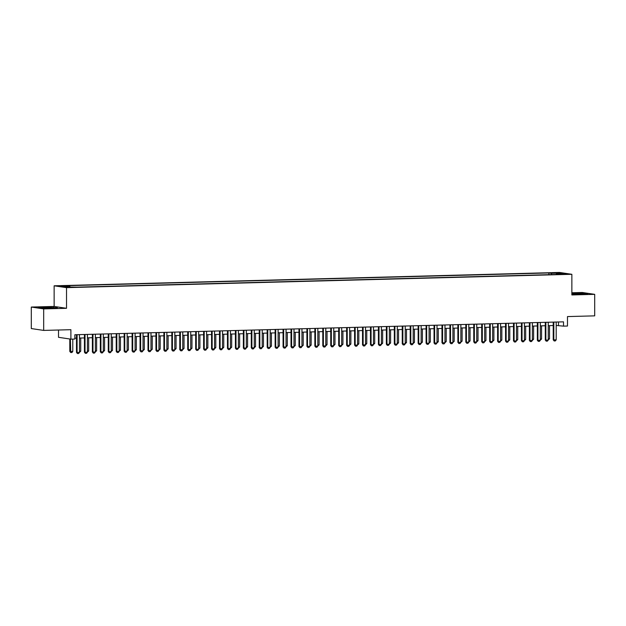 <?xml version="1.0" encoding="UTF-8"?>
<svg xmlns="http://www.w3.org/2000/svg" width="626" height="626" viewBox="0 0 626 626"><rect width="100%" height="100%" fill="white"/><g stroke="black" fill="none" stroke-linecap="round" stroke-linejoin="round"><path stroke-width="0.94" d="M72.045 287.35L68.211 287.193L72.045 287.35M58.515 330.012L58.515 337.312L70.894 339.151L74.862 339.049L74.862 334.746L563.517 321.842L563.517 326.138L567.485 326.036L567.485 316.576L594.7 315.856L594.7 294.345L582.321 292.498L571.859 292.772M31.3 307.053L31.3 328.564L43.679 330.411L43.679 308.9L66.52 308.297L66.52 287.647L54.141 285.8L54.141 306.45L31.3 307.053L43.679 308.9M66.52 287.647L571.859 274.298L559.48 272.451L54.141 285.8M563.431 274L567.14 274.157L563.431 274.368M551.678 274.603L551.209 273.312L548.861 272.959L67.365 285.675L69.705 286.027L60.965 286.262L66.051 287.013L77.139 287.131L558.635 274.415L556.295 274.071L556.123 274.485M551.209 273.312L559.949 273.077L565.035 273.836L556.295 274.071M70.894 339.151L70.894 329.691L43.679 330.411M571.859 274.298L571.859 294.948L594.7 294.345M556.201 325.457L563.517 326.138M74.862 338.165L76.489 338.126M79.471 338.048L84.432 337.915M87.421 337.837L92.374 337.704M95.363 337.625L100.324 337.492M103.306 337.414L108.267 337.289M111.256 337.203L116.217 337.078M119.198 336.999L124.159 336.866M127.148 336.788L132.109 336.655M135.091 336.577L140.052 336.444M143.033 336.365L147.994 336.232M150.983 336.154L155.944 336.029M158.926 335.951L163.887 335.818M166.876 335.739L171.837 335.606M174.818 335.528L179.779 335.395M182.761 335.317L187.722 335.184M190.711 335.106L195.672 334.98M198.653 334.894L203.614 334.769M206.603 334.691L211.565 334.558M214.546 334.48L219.507 334.347M222.488 334.268L227.449 334.135M230.438 334.057L235.399 333.924M238.381 333.846L243.342 333.721M246.331 333.642L251.292 333.509M254.273 333.431L259.234 333.298M262.224 333.22L267.177 333.087M270.166 333.009L275.127 332.875M278.108 332.797L283.069 332.672M286.059 332.586L291.02 332.461M294.001 332.383L298.962 332.25M301.951 332.171L306.904 332.038M309.893 331.96L314.855 331.827M317.836 331.749L322.797 331.616M325.786 331.537L330.747 331.412M333.728 331.334L338.689 331.201M341.679 331.123L346.632 330.99M349.621 330.911L354.582 330.778M357.563 330.7L362.524 330.567M365.514 330.489L370.475 330.364M373.456 330.278L378.417 330.152M381.406 330.074L386.359 329.941M389.349 329.863L394.31 329.73M397.291 329.652L402.252 329.519M405.241 329.44L410.202 329.307M413.183 329.229L418.145 329.104M421.134 329.026L426.087 328.893M429.076 328.814L434.037 328.681M437.018 328.603L441.979 328.47M444.969 328.392L449.93 328.259M452.911 328.18L457.872 328.055M460.861 327.969L465.814 327.844M468.804 327.766L473.765 327.633M476.746 327.555L481.707 327.421M484.696 327.343L489.657 327.21M492.639 327.132L497.6 326.999M500.589 326.921L505.542 326.795M508.531 326.717L513.492 326.584M516.473 326.506L521.435 326.373M524.424 326.295L529.385 326.162M532.366 326.083L537.327 325.95M540.316 325.872L545.269 325.747M548.259 325.661L553.22 325.536M558.494 321.975L558.494 325.395M548.861 274.673L548.861 272.959M69.705 286.027L70.034 286.911M559.503 273.985L559.949 273.077M571.859 294.095L587.712 293.766L583.988 293.211L571.859 293.351M66.52 308.297L54.141 306.45M42.012 308.18L57.349 307.781L44.094 307.147L38.288 307.624L42.012 308.18M574.457 294.189L574.457 293.14M583.988 294.079L583.988 293.211M44.094 308.195L44.094 307.147M53.625 308.086L53.625 307.225M556.201 322.03L556.201 339.824L555.356 340.927L554.167 340.959L553.822 339.895L553.22 339.801L553.22 322.108M556.201 339.824L553.822 339.895L553.822 322.093M554.167 340.959L553.22 339.801M548.259 338.862L549.511 338.83L549.511 325.63M549.511 338.83L548.259 339.941M548.259 322.241L548.259 340.035L547.414 341.131L546.216 341.162L545.872 340.098L545.269 340.012L545.269 322.32M548.259 340.035L545.872 340.098L545.872 322.304M546.216 341.162L545.269 340.012M540.316 322.453L540.316 340.247L539.463 341.342L538.274 341.373L537.93 340.309L537.327 340.223L537.327 322.531M540.316 340.247L537.93 340.309L537.93 322.515M538.274 341.373L537.327 340.223M532.366 322.664L532.366 340.458L531.521 341.553L530.332 341.585L529.987 340.521L529.385 340.434L529.385 322.742M532.366 340.458L529.987 340.521L529.987 322.726M530.332 341.585L529.385 340.434M524.424 322.875L524.424 340.669L523.579 341.765L522.381 341.796L522.037 340.732L521.435 340.638L521.435 322.953M524.424 340.669L522.037 340.732L522.037 322.938M522.381 341.796L521.435 340.638M540.316 339.073L541.568 339.042L541.568 325.841M541.568 339.042L540.316 340.145M532.366 339.284L533.626 339.253L533.626 326.052M533.626 339.253L532.366 340.356M524.424 339.495L525.676 339.464L525.676 326.263M525.676 339.464L524.424 340.567M516.473 339.707L517.733 339.668L517.733 326.475M517.733 339.668L516.473 340.779M516.473 323.079L516.473 340.88L515.628 341.976L514.439 342.007L514.095 340.943L513.492 340.849L513.492 323.165M516.473 340.88L514.095 340.943L514.095 323.149M514.439 342.007L513.492 340.849M508.531 339.91L509.783 339.879L509.783 326.678M509.783 339.879L508.531 340.99M508.531 323.29L508.531 341.084L507.686 342.187L506.489 342.219L506.144 341.147L505.542 341.06L505.542 323.368M508.531 341.084L506.144 341.147L506.144 323.352M506.489 342.219L505.542 341.06M500.589 340.121L501.841 340.09L501.841 326.889M501.841 340.09L500.589 341.201M500.589 323.501L500.589 341.295L499.736 342.391L498.546 342.422L498.202 341.358L497.6 341.272L497.6 323.579M500.589 341.295L498.202 341.358L498.202 323.564M498.546 342.422L497.6 341.272M492.639 340.333L493.891 340.301L493.891 327.101M493.891 340.301L492.639 341.405M492.639 323.712L492.639 341.506L491.793 342.602L490.604 342.633L490.26 341.569L489.657 341.483L489.657 323.791M492.639 341.506L490.26 341.569L490.26 323.775M490.604 342.633L489.657 341.483M484.696 340.544L485.948 340.513L485.948 327.312M485.948 340.513L484.696 341.616M484.696 323.924L484.696 341.718L483.851 342.813L482.654 342.845L482.31 341.78L481.707 341.686L481.707 324.002M484.696 341.718L482.31 341.78L482.31 323.986M482.654 342.845L481.707 341.686M476.746 340.755L478.006 340.716L478.006 327.523M478.006 340.716L476.746 341.827M476.746 324.135L476.746 341.929L475.901 343.025L474.711 343.056L474.367 341.992L473.765 341.898L473.765 324.213M476.746 341.929L474.367 341.992L474.367 324.198M474.711 343.056L473.765 341.898M468.804 340.959L470.056 340.927L470.056 327.727M470.056 340.927L468.804 342.039M468.804 324.338L468.804 342.132L467.958 343.236L466.761 343.267L466.417 342.203L465.814 342.109L465.814 324.417M468.804 342.132L466.417 342.203L466.417 324.401M466.761 343.267L465.814 342.109M460.861 341.17L462.113 341.139L462.113 327.938M462.113 341.139L460.861 342.25M460.861 324.55L460.861 342.344L460.008 343.439L458.819 343.471L458.475 342.406L457.872 342.32L457.872 324.628M460.861 342.344L458.475 342.406L458.475 324.612M458.819 343.471L457.872 342.32M452.911 341.381L454.163 341.35L454.163 328.149M454.163 341.35L452.911 342.453M452.911 324.761L452.911 342.555L452.066 343.651L450.877 343.682L450.532 342.618L449.93 342.532L449.93 324.839M452.911 342.555L450.532 342.618L450.532 324.824M450.877 343.682L449.93 342.532M444.969 324.972L444.969 342.766L444.124 343.862L442.926 343.893L442.582 342.829L441.979 342.743L441.979 325.05M444.969 342.766L442.582 342.829L442.582 325.035M442.926 343.893L441.979 342.743M437.018 325.184L437.018 342.978L436.173 344.073L434.984 344.104L434.64 343.04L434.037 342.946L434.037 325.262M437.018 342.978L434.64 343.04L434.64 325.246M434.984 344.104L434.037 342.946M429.076 325.387L429.076 343.189L428.231 344.284L427.034 344.316L426.689 343.251L426.087 343.158L426.087 325.473M429.076 343.189L426.689 343.251L426.689 325.457M427.034 344.316L426.087 343.158M421.134 325.598L421.134 343.392L420.281 344.496L419.091 344.527L418.747 343.455L418.145 343.369L418.145 325.676M421.134 343.392L418.747 343.455L418.747 325.661M419.091 344.527L418.145 343.369M413.183 325.81L413.183 343.604L412.338 344.699L411.149 344.73L410.805 343.666L410.202 343.58L410.202 325.888M413.183 343.604L410.805 343.666L410.805 325.872M411.149 344.73L410.202 343.58M405.241 326.021L405.241 343.815L404.396 344.91L403.199 344.942L402.854 343.877L402.252 343.791L402.252 326.099M405.241 343.815L402.854 343.877L402.854 326.083M403.199 344.942L402.252 343.791M397.291 326.232L397.291 344.026L396.446 345.122L395.256 345.153L394.912 344.089L394.31 343.995L394.31 326.31M397.291 344.026L394.912 344.089L394.912 326.295M395.256 345.153L394.31 343.995M389.349 326.443L389.349 344.237L388.503 345.333L387.306 345.364L386.962 344.3L386.359 344.206L386.359 326.522M389.349 344.237L386.962 344.3L386.962 326.506M387.306 345.364L386.359 344.206M381.406 326.647L381.406 344.441L380.553 345.544L379.364 345.575L379.02 344.511L378.417 344.417L378.417 326.725M381.406 344.441L379.02 344.511L379.02 326.709M379.364 345.575L378.417 344.417M373.456 326.858L373.456 344.652L372.611 345.748L371.421 345.779L371.077 344.715L370.475 344.629L370.475 326.936M373.456 344.652L371.077 344.715L371.077 326.921M371.421 345.779L370.475 344.629M365.514 327.069L365.514 344.863L364.668 345.959L363.471 345.99L363.127 344.926L362.524 344.84L362.524 327.148M365.514 344.863L363.127 344.926L363.127 327.132M363.471 345.99L362.524 344.84M357.563 327.281L357.563 345.075L356.718 346.17L355.529 346.201L355.185 345.137L354.582 345.043L354.582 327.359M357.563 345.075L355.185 345.137L355.185 327.343M355.529 346.201L354.582 345.043M349.621 327.492L349.621 345.286L348.776 346.381L347.579 346.413L347.234 345.349L346.632 345.255L346.632 327.57M349.621 345.286L347.234 345.349L347.234 327.555M347.579 346.413L346.632 345.255M341.679 327.695L341.679 345.497L340.826 346.593L339.636 346.624L339.292 345.56L338.689 345.466L338.689 327.781M341.679 345.497L339.292 345.56L339.292 327.766M339.636 346.624L338.689 345.466M333.728 327.907L333.728 345.701L332.883 346.804L331.694 346.835L331.35 345.763L330.747 345.677L330.747 327.985M333.728 345.701L331.35 345.763L331.35 327.969M331.694 346.835L330.747 345.677M325.786 328.118L325.786 345.912L324.941 347.007L323.744 347.039L323.399 345.975L322.797 345.888L322.797 328.196M325.786 345.912L323.399 345.975L323.399 328.18M323.744 347.039L322.797 345.888M317.836 328.329L317.836 346.123L316.991 347.219L315.801 347.25L315.457 346.186L314.855 346.1L314.855 328.407M317.836 346.123L315.457 346.186L315.457 328.392M315.801 347.25L314.855 346.1M309.893 328.54L309.893 346.334L309.048 347.43L307.851 347.461L307.507 346.397L306.904 346.303L306.904 328.619M309.893 346.334L307.507 346.397L307.507 328.603M307.851 347.461L306.904 346.303M301.951 328.752L301.951 346.546L301.098 347.641L299.909 347.673L299.564 346.608L298.962 346.514L298.962 328.83M301.951 346.546L299.564 346.608L299.564 328.814M299.909 347.673L298.962 346.514M294.001 328.955L294.001 346.749L293.156 347.853L291.966 347.884L291.614 346.82L291.02 346.726L291.02 329.033M294.001 346.749L291.614 346.82L291.614 329.018M291.966 347.884L291.02 346.726M286.059 329.166L286.059 346.96L285.206 348.056L284.016 348.087L283.672 347.023L283.069 346.937L283.069 329.245M286.059 346.96L283.672 347.023L283.672 329.229M284.016 348.087L283.069 346.937M278.108 329.378L278.108 347.172L277.263 348.267L276.074 348.299L275.73 347.234L275.127 347.148L275.127 329.456M278.108 347.172L275.73 347.234L275.73 329.44M276.074 348.299L275.127 347.148M270.166 329.589L270.166 347.383L269.321 348.479L268.124 348.51L267.779 347.446L267.177 347.352L267.177 329.667M270.166 347.383L267.779 347.446L267.779 329.652M268.124 348.51L267.177 347.352M262.224 329.8L262.224 347.594L261.371 348.69L260.181 348.721L259.837 347.657L259.234 347.563L259.234 329.879M262.224 347.594L259.837 347.657L259.837 329.863M260.181 348.721L259.234 347.563M254.273 330.004L254.273 347.806L253.428 348.901L252.239 348.932L251.887 347.868L251.292 347.774L251.292 330.09M254.273 347.806L251.887 347.868L251.887 330.074M252.239 348.932L251.292 347.774M246.331 330.215L246.331 348.009L245.478 349.112L244.289 349.144L243.944 348.072L243.342 347.986L243.342 330.293M246.331 348.009L243.944 348.072L243.944 330.278M244.289 349.144L243.342 347.986M238.381 330.426L238.381 348.22L237.536 349.316L236.346 349.347L236.002 348.283L235.399 348.197L235.399 330.505M238.381 348.22L236.002 348.283L236.002 330.489M236.346 349.347L235.399 348.197M230.438 330.638L230.438 348.432L229.593 349.527L228.396 349.558L228.052 348.494L227.449 348.408L227.449 330.716M230.438 348.432L228.052 348.494L228.052 330.7M228.396 349.558L227.449 348.408M222.488 330.849L222.488 348.643L221.643 349.738L220.454 349.77L220.109 348.705L219.507 348.612L219.507 330.927M222.488 348.643L220.109 348.705L220.109 330.911M220.454 349.77L219.507 348.612M214.546 331.06L214.546 348.854L213.701 349.95L212.511 349.981L212.159 348.917L211.565 348.823L211.565 331.138M214.546 348.854L212.159 348.917L212.159 331.123M212.511 349.981L211.565 348.823M206.603 331.264L206.603 349.058L205.751 350.161L204.561 350.192L204.217 349.128L203.614 349.034L203.614 331.342M206.603 349.058L204.217 349.128L204.217 331.326M204.561 350.192L203.614 349.034M198.653 331.475L198.653 349.269L197.808 350.364L196.619 350.396L196.274 349.331L195.672 349.245L195.672 331.553M198.653 349.269L196.274 349.331L196.274 331.537M196.619 350.396L195.672 349.245M190.711 331.686L190.711 349.48L189.866 350.576L188.669 350.607L188.324 349.543L187.722 349.457L187.722 331.764M190.711 349.48L188.324 349.543L188.324 331.749M188.669 350.607L187.722 349.457M182.761 331.897L182.761 349.691L181.916 350.787L180.726 350.818L180.382 349.754L179.779 349.66L179.779 331.976M182.761 349.691L180.382 349.754L180.382 331.96M180.726 350.818L179.779 349.66M174.818 332.109L174.818 349.903L173.973 350.998L172.784 351.029L172.432 349.965L171.837 349.871L171.837 332.187M174.818 349.903L172.432 349.965L172.432 332.171M172.784 351.029L171.837 349.871M166.876 332.312L166.876 350.114L166.023 351.209L164.834 351.241L164.489 350.177L163.887 350.083L163.887 332.398M166.876 350.114L164.489 350.177L164.489 332.383M164.834 351.241L163.887 350.083M444.969 341.593L446.221 341.561L446.221 328.36M446.221 341.561L444.969 342.665M437.018 341.804L438.278 341.773L438.278 328.572M438.278 341.773L437.018 342.876M429.076 342.015L430.328 341.976L430.328 328.783M430.328 341.976L429.076 343.087M421.134 342.219L422.386 342.187L422.386 328.986M422.386 342.187L421.134 343.298M413.183 342.43L414.435 342.399L414.435 329.198M414.435 342.399L413.183 343.51M405.241 342.641L406.493 342.61L406.493 329.409M406.493 342.61L405.241 343.713M397.291 342.852L398.551 342.821L398.551 329.62M398.551 342.821L397.291 343.924M389.349 343.064L390.601 343.025L390.601 329.832M390.601 343.025L389.349 344.136M381.406 343.267L382.658 343.236L382.658 330.035M382.658 343.236L381.406 344.347M373.456 343.478L374.708 343.447L374.708 330.246M374.708 343.447L373.456 344.558M365.514 343.69L366.766 343.658L366.766 330.458M366.766 343.658L365.514 344.762M357.563 343.901L358.823 343.87L358.823 330.669M358.823 343.87L357.563 344.973M349.621 344.112L350.873 344.081L350.873 330.88M350.873 344.081L349.621 345.184M341.679 344.323L342.931 344.284L342.931 331.091M342.931 344.284L341.679 345.395M333.728 344.527L334.98 344.496L334.98 331.295M334.98 344.496L333.728 345.607M325.786 344.738L327.038 344.707L327.038 331.506M327.038 344.707L325.786 345.818M317.836 344.949L319.096 344.918L319.096 331.717M319.096 344.918L317.836 346.022M309.893 345.161L311.145 345.129L311.145 331.929M311.145 345.129L309.893 346.233M301.951 345.372L303.203 345.333L303.203 332.14M303.203 345.333L301.951 346.444M294.001 345.575L295.253 345.544L295.253 332.343M295.253 345.544L294.001 346.655M286.059 345.787L287.311 345.755L287.311 332.555M287.311 345.755L286.059 346.867M278.108 345.998L279.368 345.967L279.368 332.766M279.368 345.967L278.108 347.07M270.166 346.209L271.418 346.178L271.418 332.977M271.418 346.178L270.166 347.281M262.224 346.421L263.476 346.389L263.476 333.188M263.476 346.389L262.224 347.493M254.273 346.632L255.525 346.593L255.525 333.4M255.525 346.593L254.273 347.704M246.331 346.835L247.583 346.804L247.583 333.603M247.583 346.804L246.331 347.915M238.381 347.047L239.641 347.015L239.641 333.815M239.641 347.015L238.381 348.126M230.438 347.258L231.69 347.227L231.69 334.026M231.69 347.227L230.438 348.33M222.488 347.469L223.748 347.438L223.748 334.237M223.748 347.438L222.488 348.541M214.546 347.68L215.798 347.641L215.798 334.448M215.798 347.641L214.546 348.752M206.603 347.884L207.855 347.853L207.855 334.652M207.855 347.853L206.603 348.964M198.653 348.095L199.913 348.064L199.913 334.863M199.913 348.064L198.653 349.175M190.711 348.306L191.963 348.275L191.963 335.074M191.963 348.275L190.711 349.378M182.761 348.518L184.021 348.486L184.021 335.286M184.021 348.486L182.761 349.59M174.818 348.729L176.07 348.698L176.07 335.497M176.07 348.698L174.818 349.801M166.876 348.94L168.128 348.901L168.128 335.708M168.128 348.901L166.876 350.012M158.926 349.144L160.186 349.112L160.186 335.912M160.186 349.112L158.926 350.224M158.926 332.523L158.926 350.317L158.081 351.421L156.891 351.452L156.547 350.38L155.944 350.294L155.944 332.602M158.926 350.317L156.547 350.38L156.547 332.586M156.891 351.452L155.944 350.294M150.983 349.355L152.235 349.324L152.235 336.123M152.235 349.324L150.983 350.435M150.983 332.735L150.983 350.529L150.138 351.624L148.941 351.655L148.597 350.591L147.994 350.505L147.994 332.813M150.983 350.529L148.597 350.591L148.597 332.797M148.941 351.655L147.994 350.505M143.033 349.566L144.293 349.535L144.293 336.334M144.293 349.535L143.033 350.638M143.033 332.946L143.033 350.74L142.188 351.835L140.999 351.867L140.654 350.803L140.052 350.716L140.052 333.024M143.033 350.74L140.654 350.803L140.654 333.009M140.999 351.867L140.052 350.716M135.091 349.777L136.343 349.746L136.343 336.545M136.343 349.746L135.091 350.85M135.091 333.157L135.091 350.951L134.246 352.047L133.056 352.078L132.704 351.014L132.109 350.92L132.109 333.235M135.091 350.951L132.704 351.014L132.704 333.22M133.056 352.078L132.109 350.92M127.148 349.989L128.4 349.95L128.4 336.757M128.4 349.95L127.148 351.061M127.148 333.368L127.148 351.163L126.296 352.258L125.106 352.289L124.762 351.225L124.159 351.131L124.159 333.447M127.148 351.163L124.762 351.225L124.762 333.431M125.106 352.289L124.159 351.131M119.198 350.192L120.458 350.161L120.458 336.96M120.458 350.161L119.198 351.272M119.198 333.572L119.198 351.366L118.353 352.469L117.164 352.501L116.819 351.436L116.217 351.342L116.217 333.65M119.198 351.366L116.819 351.436L116.819 333.635M117.164 352.501L116.217 351.342M111.256 350.404L112.508 350.372L112.508 337.171M112.508 350.372L111.256 351.483M111.256 333.783L111.256 351.577L110.411 352.673L109.214 352.704L108.869 351.64L108.267 351.554L108.267 333.861M111.256 351.577L108.869 351.64L108.869 333.846M109.214 352.704L108.267 351.554M103.306 350.615L104.565 350.583L104.565 337.383M104.565 350.583L103.306 351.687M103.306 333.994L103.306 351.789L102.461 352.884L101.271 352.915L100.927 351.851L100.324 351.765L100.324 334.073M103.306 351.789L100.927 351.851L100.927 334.057M101.271 352.915L100.324 351.765M95.363 350.826L96.615 350.795L96.615 337.594M96.615 350.795L95.363 351.898M95.363 334.206L95.363 352L94.518 353.095L93.329 353.127L92.977 352.062L92.374 351.969L92.374 334.284M95.363 352L92.977 352.062L92.977 334.268M93.329 353.127L92.374 351.969M87.421 351.037L88.673 351.006L88.673 337.805M88.673 351.006L87.421 352.109M87.421 334.417L87.421 352.211L86.568 353.307L85.379 353.338L85.034 352.274L84.432 352.18L84.432 334.495M87.421 352.211L85.034 352.274L85.034 334.48M85.379 353.338L84.432 352.18M79.471 351.249L80.731 351.209L80.731 338.017M80.731 351.209L79.471 352.321M79.471 334.62L79.471 352.422L78.626 353.518L77.436 353.549L77.092 352.485L76.489 352.391L76.489 334.707M79.471 352.422L77.092 352.485L77.092 334.691M77.436 353.549L76.489 352.391M69.799 338.987L69.799 351.397L70.402 351.483L72.78 351.421L72.78 339.104M72.78 351.421L71.935 352.516L70.746 352.548L69.799 351.397M70.402 339.081L70.746 352.548"/></g></svg>
